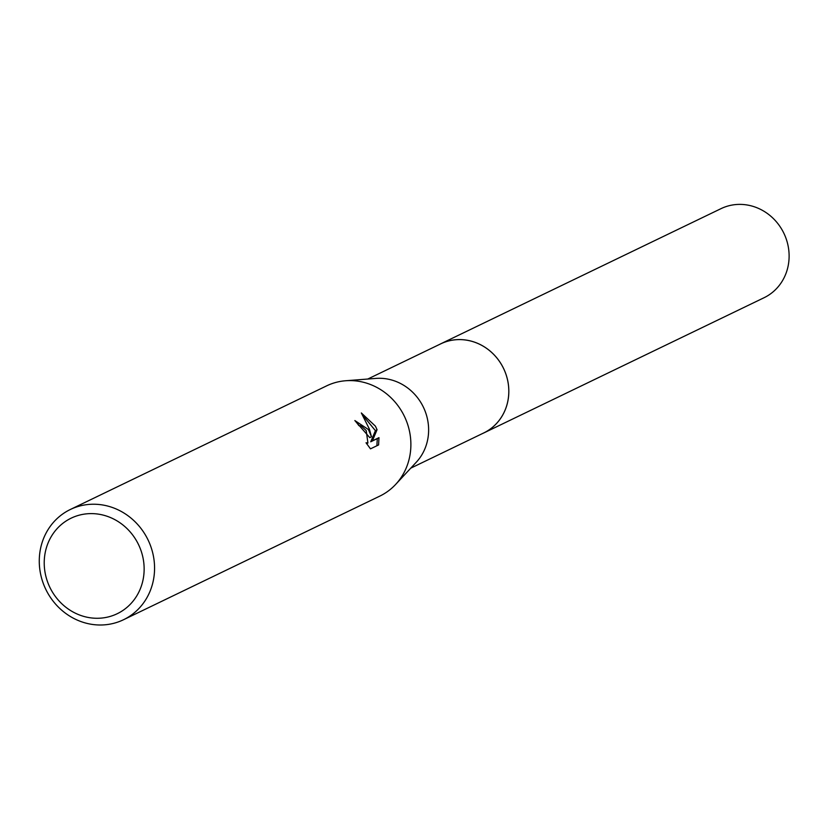 <?xml version="1.0" encoding="UTF-8"?>
<svg xmlns="http://www.w3.org/2000/svg" width="829" height="829" viewBox="0 0 829 829"><rect width="100%" height="100%" fill="white"/><g stroke="black" fill="none" stroke-linecap="round" stroke-linejoin="round"><path stroke-width="1.24" d="M367.786 379.029L440.717 343.859A49.471 45.906 64.2 0 1 502.167 365.786A49.471 45.906 64.2 0 1 483.701 432.966L410.78 468.147M439.878 344.253A49.481 45.916 64.2 0 1 502.177 365.776A49.481 45.916 64.2 0 1 482.872 433.37M70.33 509.493L326.657 385.848A61.201 56.786 64.2 0 1 345.662 380.749L375.9 378.407A49.471 45.906 64.2 0 1 421.982 404.459A49.471 45.906 64.2 0 1 416.313 462.188L395.661 484.405A61.201 56.786 64.2 0 1 379.837 496.094L123.511 619.74A61.201 56.786 64.2 0 1 47.491 592.611A61.201 56.786 64.2 0 1 70.33 509.493A61.201 56.786 64.2 0 1 146.35 536.632A61.201 56.786 64.2 0 1 123.511 619.74M345.662 380.749A61.201 56.786 64.2 0 1 402.666 412.987A61.201 56.786 64.2 0 1 395.661 484.405M368.397 429.515L371.465 436.707L369.371 429.049L361.34 412.956L375.402 426.137L377.06 429.723L372.397 440.831L378.977 437.66L378.594 444.935L370.48 448.852L366.035 442.769L367.921 443.018L366.221 430.562L360.998 425.785L358.905 425.65A61.201 56.786 -115.8 0 0 354.853 420.562L368.397 429.515M137.023 541.689A53.046 49.212 64.2 0 1 119.894 612.32A53.046 49.212 64.2 0 1 51.346 590.207A53.046 49.212 64.2 0 1 68.475 519.565A53.046 49.212 64.2 0 1 137.023 541.689M355.506 421.319L369.796 437.65L371.465 436.707M376.894 445.753L377.288 438.614L370.718 441.784L375.413 430.655L363.237 415.837M377.288 438.614L378.977 437.66M370.718 441.784L372.397 440.831M375.413 430.655L377.06 429.712M439.536 344.429A49.491 45.916 64.2 0 1 440.717 343.828L721.033 208.639A49.471 45.906 64.2 0 1 783.187 231.902A49.471 45.906 64.2 0 1 766.504 296.45A49.471 45.906 64.2 0 1 764.017 297.746L483.721 432.987A49.491 45.916 64.2 0 1 482.519 433.536M440.717 343.828A49.491 45.916 64.2 0 1 502.902 367.112A49.491 45.916 64.2 0 1 486.198 431.681A49.491 45.916 64.2 0 1 483.721 432.987M367.921 443.018L366.646 443.743"/></g></svg>
